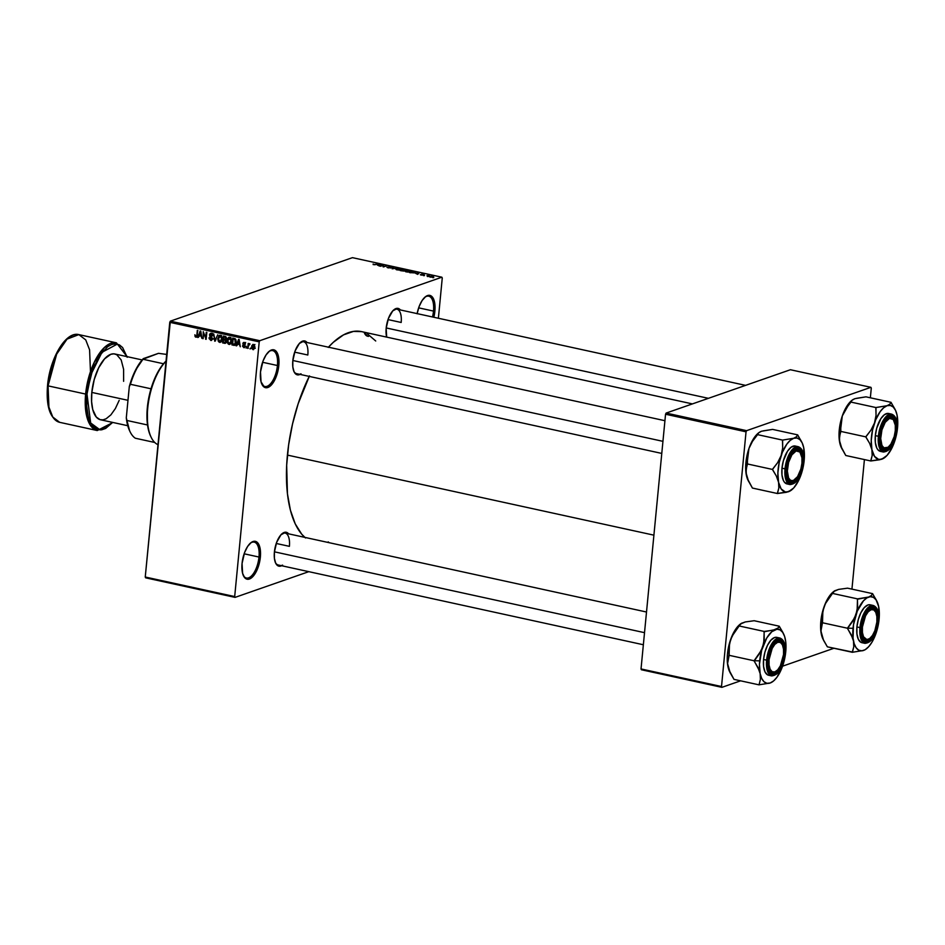 <?xml version="1.0" encoding="UTF-8"?>
<svg xmlns="http://www.w3.org/2000/svg" width="945" height="945" viewBox="0 0 945 945"><rect width="100%" height="100%" fill="white"/><g stroke="black" fill="none" stroke-linecap="round" stroke-linejoin="round"><path stroke-width="1.42" d="M432.491 316.965A18.368 8.103 102.3 0 0 433.507 311.094L434.877 311.118A19.384 8.564 -77.7 0 1 433.826 317.26L434.877 311.118L433.507 311.094A18.368 8.103 -77.7 0 1 432.491 316.965M261.706 383.8A18.368 8.103 102.3 0 0 270.731 383.54A18.368 8.103 102.3 0 0 277.428 365.514L278.81 365.55A19.384 8.564 -77.7 0 1 271.522 384.816A19.384 8.564 -77.7 0 1 261.942 384.332A19.384 8.564 -77.7 0 1 260.501 371.928L263.053 360.966L266.077 354.918L269.644 350.961L273.211 349.721L274.83 350.193L278.267 355.663L278.81 365.55L276.259 376.512L273.235 382.56L269.668 386.517L266.1 387.757L264.482 387.285L261.044 381.815L260.501 371.928A19.384 8.564 -77.7 0 1 269.148 351.351A19.384 8.564 -77.7 0 1 278.81 365.55L277.428 365.514A18.368 8.103 -77.7 0 1 264.848 386.481A18.368 8.103 -77.7 0 1 261.706 383.8M243.255 575.316A18.368 8.103 102.3 0 0 252.291 575.056A18.368 8.103 102.3 0 0 258.989 557.042L260.371 557.066A19.384 8.564 -77.7 0 1 253.083 576.344A19.384 8.564 -77.7 0 1 243.503 575.848A19.384 8.564 -77.7 0 1 242.062 563.456L244.613 552.494L247.637 546.434L251.205 542.489L254.772 541.237L256.39 541.709L258.965 544.745L260.548 553.475L258.977 564.496L254.796 574.087L249.409 579.025L247.661 579.285L244.625 577.631L242.605 573.332L242.062 563.456A19.384 8.564 -77.7 0 1 250.708 542.879A19.384 8.564 -77.7 0 1 260.371 557.066L258.989 557.042A18.368 8.103 -77.7 0 1 246.397 578.009A18.368 8.103 -77.7 0 1 243.255 575.316M281.622 565.724A17.341 7.654 -77.7 0 1 275.68 563.173A17.341 7.654 -77.7 0 1 274.393 552.081L276.672 542.276L280.948 534.811L285.768 532.212L288.591 533.831A17.341 7.654 -77.7 0 0 282.13 533.677A17.341 7.654 -77.7 0 0 274.393 552.081L274.404 558.294L275.645 563.114L277.96 565.831L279.401 566.244L282.602 565.134M300.049 374.397A17.341 7.654 -77.7 0 1 294.108 371.846A17.341 7.654 -77.7 0 1 292.82 360.754L295.1 350.949L299.364 343.484L304.184 340.885L307.019 342.503A17.341 7.654 -77.7 0 0 300.545 342.35A17.341 7.654 -77.7 0 0 292.82 360.754L292.82 366.967L294.072 371.787L296.376 374.503L297.829 374.917L301.018 373.807M386.67 337.117A17.341 7.654 -77.7 0 1 386.174 328.198L388.454 318.394L392.718 310.929L397.538 308.33L400.373 309.948A17.341 7.654 -77.7 0 0 393.9 309.795A17.341 7.654 -77.7 0 0 386.174 328.198L386.67 337.117M244.141 553.794L258.989 557.042L244.141 553.794M262.58 362.278L277.428 365.514L262.58 362.278M418.659 307.846L433.507 311.094L418.659 307.846M643.356 644.75L278.208 564.98A16.325 7.206 -77.7 0 1 275.444 562.641M276.247 543.469L289.394 546.34L276.247 543.469M364.191 332.38A16.325 7.206 102.3 0 0 367.617 336.219M388.017 319.587L401.176 322.469L388.017 319.587M661.772 453.423L296.624 373.653A16.325 7.206 -77.7 0 1 293.86 371.314M294.663 352.142L307.822 355.013L294.663 352.142M309.228 376.405A108.155 47.746 102.3 0 0 287.41 455.088L653.905 535.165L287.41 455.088A108.155 47.746 102.3 0 0 304.822 537.374M328.246 347.417L333.29 342.314L343.496 334.884L353.501 331.4L361.604 331.636A108.155 47.746 102.3 0 0 328.447 347.193M259.792 340.696L441.87 277.204L352.438 257.654L170.348 321.158L259.792 340.696L259.213 341.854L169.769 322.316L145.246 577.017L234.691 596.555L259.213 341.854L234.691 596.555L235.069 597.382L308.802 571.666L235.069 597.382L234.691 596.555L145.246 577.017L145.636 577.832L235.069 597.382L145.636 577.832L145.246 577.017L170.348 321.158L169.769 322.316L259.213 341.854L259.792 340.696L441.87 277.204L442.26 278.019L441.87 277.204L352.438 257.654L170.348 321.158L259.792 340.696M428.428 276.448L427.376 276.495L428.428 276.448M426.939 275.668L429.254 275.562L426.939 275.668M424.518 275.597L423.466 275.633L424.518 275.597M423.325 275.184L420.36 274.747L422.486 275.125L421.564 274.286L423.407 274.215L424.293 274.794L422.238 274.381L423.325 275.184L422.309 274.334L423.667 274.263L421.694 274.227L422.698 275.078L420.56 274.582L422.698 275.078M415.646 273.353L419.249 272.798L417.702 274.381L415.646 273.353L417.702 274.381L419.249 272.798L415.646 273.353M406.35 271.924L405.24 271.31L406.527 270.672L410.933 271.31L407.437 272.077L410.272 271.794L409.811 270.719L405.842 270.849L405.251 271.38L406.35 271.924M397.006 269.88L395.884 269.266L397.172 268.628L401.59 269.266L398.081 270.034L400.928 269.762L400.467 268.675L396.487 268.817L395.896 269.337L397.006 269.88M373.275 264.695L373.086 264.057L374.468 264.624L377.976 263.785L374.752 264.801L377.976 263.785L374.563 264.612L373.086 264.057L373.275 264.695M377.268 264.978L380.87 264.423L379.323 265.994L377.268 264.978L379.323 265.994L380.87 264.423L377.268 264.978M383.233 265.321L380.54 266.254L383.339 264.954L383.646 266.561L386.918 265.734L383.552 266.915L383.233 265.321L383.552 266.915L386.918 265.734L383.646 266.561L383.339 264.954L379.973 266.136L383.233 265.321L383.091 266.821L383.233 265.321M390.828 267.978L386.966 267.376L390.108 267.896L388.655 266.809L390.155 266.537L392.411 267.081L389.364 266.833L390.828 267.978L389.281 266.951L392.14 267.423L391.431 266.703L388.891 266.667L390.25 267.848L387.32 267.116L388.076 267.931L390.757 267.506M397.845 268.12L392.128 268.793L393.805 267.246L392.766 268.711L397.845 268.12L392.766 268.711L393.805 267.246L392.128 268.793L397.845 268.12M404.543 270.943L400.054 270.518L403.42 269.349L406.114 270.057L404.543 270.943L405.913 270.364L403.42 269.349L400.054 270.518L404.59 270.483M414.938 272.337L410.343 272.774L412.953 271.652L414.701 272.065L414.619 272.904L409.409 272.562L412.776 271.392L415.469 272.077L414.926 272.81L415.209 271.959L412.776 271.392L409.409 272.562L414.926 272.81L415.209 271.959M433.176 277.05L429.514 276.838L431.971 276.141L433.613 276.578L433.176 277.05L432.834 276.271L429.987 276.365L430.294 277.157L433.176 277.05L432.834 276.271M433.79 277.617L432.739 277.665L433.79 277.617M250.649 348.043L249.976 348.906L250.649 348.043M248.523 345.929L247.708 348.41L248.192 343.378L248.677 344.311L249.964 343.956L248.523 345.929L249.964 343.956L248.677 344.311L248.192 343.378L247.708 348.41L248.523 345.929M246.739 347.193L246.078 348.055L246.739 347.193M244.271 342.433L242.853 343.59L243.515 343.354L242.853 343.59L245.346 346.118L243.904 346.933L242.57 345.728L243.798 347.642L245.334 346.319L244.082 347.689L242.629 346.354L242.57 345.728L243.904 346.933L244.755 346.331L243.007 344.488L242.983 343.047L244.401 342.468L245.44 343.874L243.432 343.614L245.334 346.319L243.432 343.614L244.223 343.153L245.452 344.157L243.597 342.456M237.443 344.063L236.155 345.882L238.553 339.349L239.156 339.479L240.302 346.791L239.416 344.488L237.443 344.063L239.416 344.488L240.302 346.791L239.156 339.479L238.553 339.349L236.155 345.882L238.896 343.555L237.443 344.063M229.682 337.318L227.131 340.483L227.745 340.271L227.461 342.976L228.997 344.417L230.615 343.85L228.277 344.086L227.107 340.791L228.371 337.601L229.682 337.318L230.97 338.275L231.371 342.314L229.493 344.452L230.722 343.708L231.525 341.358L229.682 337.318L228.832 337.353M220.327 335.286L217.775 338.44L218.389 338.227L218.118 340.932L219.642 342.373L221.26 341.806L218.933 342.043L217.752 339.066L219.027 335.558L221.473 336.03L222.087 339.952L220.138 342.409L221.378 341.665L222.181 339.314L220.327 335.286L219.476 335.321M195.91 337.188L197.422 335.156L197.304 330.348L196.855 335.085L197.446 334.873L196.678 335.995L197.34 335.77L196.017 336.385L194.894 334.766L195.072 336.503L196.962 336.822L195.414 336.963L194.894 334.766L195.816 336.302L196.631 336.101L197.871 330.466L196.513 337.164M199.064 335.676L197.777 337.507L200.175 330.974L200.777 331.104L201.923 338.404L201.037 336.101L199.064 335.676L201.037 336.101L201.923 338.404L200.777 331.104L200.175 330.974L197.777 337.507L200.517 335.168L199.064 335.676M203.683 333.148L203.151 338.676L203.246 331.636L205.715 337.837L206.246 332.297L206.825 332.416L206.152 339.326L203.683 333.148L206.152 339.326L206.825 332.416L206.246 332.297L205.715 337.837L203.246 331.636L203.151 338.676L203.683 333.148M211.29 333.302L209.495 334.849L210.144 334.613L209.495 334.849L210.818 337.07L211.692 336.774L210.818 337.07L212.696 338.487L210.841 339.621L209.058 337.672L210.711 340.424L212.684 338.806L211.078 340.472L209.081 338.57L209.636 337.708L211.066 339.657L212.093 338.818L209.778 336.207L209.66 334.14L211.467 333.349L212.814 335.345L212.235 335.711L211.03 334.081L210.05 335.18L212.684 338.806L210.062 334.991L211.231 334.117L212.814 335.747L211.29 333.302L210.475 333.337M217.74 334.802L214.728 341.204L213.712 333.928L215.058 340.448L217.74 334.802L215.058 340.448L213.712 333.928L214.728 341.204L217.74 334.802M224.426 343.318L226.351 341.677L225.323 343.342L222.666 342.94L223.327 336.03L225.713 336.633L226.457 337.79L225.737 339.81L226.351 341.677L225.737 339.81L226.493 338.487L225.099 336.408L223.327 336.03L222.666 342.94L226.02 342.763L224.426 343.318L225.394 343.318M233.675 345.35L236.167 342.326L234.986 345.185L232.009 344.984L232.671 338.074L235.057 338.676L235.978 339.916L236.167 342.326L235.163 338.747L232.671 338.074L232.009 344.984L235.423 344.736L233.675 345.35L234.703 345.327M253.437 344.441L251.606 346.697L252.22 346.484L251.606 346.697L252.941 349.65L254.784 347.335L253.343 349.674L251.748 348.469L251.819 345.598L253.343 344.417L254.772 346.201L254.784 347.335L252.787 344.464M438.385 318.252L442.26 278.019L438.385 318.252M641.407 669.757L721.909 687.346L740.596 680.825L721.909 687.346L721.519 686.519L746.042 431.818L665.552 414.229L641.029 668.942L721.519 686.519L721.909 687.346L641.407 669.757L641.029 668.942L641.407 669.757M782.554 666.19L833.951 648.27L782.554 666.19M790.41 369.731L666.13 413.071L746.621 430.66L870.9 387.32L790.41 369.731L666.13 413.071L665.552 414.229L641.029 668.942L721.519 686.519L746.042 431.818L665.552 414.229L666.13 413.071L746.621 430.66L746.042 431.818L746.621 430.66L870.9 387.32L871.29 388.135L870.9 387.32L790.41 369.731M851.941 589.125L864.415 459.577L851.941 589.125M870.357 397.798L871.29 388.135L870.357 397.798M417.099 313.787L419.119 306.546L422.143 300.486L425.711 296.541L429.29 295.289L432.314 296.943L433.483 298.797L434.877 304.184L434.877 311.118A19.384 8.564 -77.7 0 0 425.215 296.931A19.384 8.564 -77.7 0 0 417.135 313.61M328.399 541.934L327.313 542.288M305.518 537.977L301.727 534.197L295.242 523.873L290.422 510.229L287.445 493.786L286.666 465.271L288.65 444.752L292.537 423.951L298.195 403.657L309.487 375.886M367.321 333.798L375.72 340.991M300.108 342.728A16.325 7.206 -77.7 0 1 303.593 341.759A16.325 7.206 -77.7 0 1 307.822 355.013A16.325 7.206 102.3 0 0 300.108 342.728M393.463 310.173A16.325 7.206 -77.7 0 1 396.947 309.204A16.325 7.206 -77.7 0 1 401.176 322.469A16.325 7.206 102.3 0 0 393.463 310.173M281.681 534.055A16.325 7.206 -77.7 0 1 285.177 533.086A16.325 7.206 -77.7 0 1 289.394 546.34A16.325 7.206 102.3 0 0 281.681 534.055M424.777 297.309A18.368 8.103 -77.7 0 1 428.758 296.175A18.368 8.103 -77.7 0 1 433.507 311.094A18.368 8.103 102.3 0 0 424.777 297.309M268.711 351.741A18.368 8.103 -77.7 0 1 272.68 350.595A18.368 8.103 -77.7 0 1 277.428 365.514A18.368 8.103 102.3 0 0 268.711 351.741M250.26 543.257A18.368 8.103 -77.7 0 1 254.24 542.123A18.368 8.103 -77.7 0 1 258.989 557.042A18.368 8.103 102.3 0 0 250.26 543.257M195.072 336.503L195.757 336.266L195.072 336.503M196.678 335.995L196.017 336.385M197.836 336.514L196.997 335.829M198.509 337.247L197.777 337.507L198.509 337.247M199.336 334.908L200.86 331.624L201.403 335.085L199.336 334.908L200.919 335.251L200.446 331.766L199.336 334.908M203.175 338.345L202.573 338.546L203.175 338.345M206.317 337.625L205.715 337.837L206.317 337.625M206.187 338.971L205.549 339.196L206.187 338.971M210.711 340.424L211.645 340.389M212.105 338.688L210.841 339.621M212.2 333.786L211.231 334.117L212.2 333.786M210.062 334.991L211.231 334.117M211.987 334.317L212.956 335.723M211.751 333.172L211.444 333.987M215.425 340.968L214.728 341.204L215.425 340.968M215.708 340.224L215.058 340.448L215.708 340.224M216.098 339.172L215.413 339.42L216.098 339.172M220.138 335.924L220.492 335.321M219.642 342.373L221.449 341.665M220.551 335.262L219.913 336.574M221.52 335.451L218.626 337.2L218.354 338.57L221.213 335.758L220.256 336.089L222.075 337.353L221.614 339.16L222.205 338.96L219.712 341.558L218.354 338.57L218.519 340.365L219.712 341.558M226.115 342.598L225.442 342.456L226.115 342.598M224.119 342.433L222.666 342.94L224.119 342.433M225.548 339.231L225.666 337.53L223.823 336.963L223.622 339.019L223.823 336.963L225.264 336.455L223.823 336.963L225.914 336.786L224.804 337.176L226.505 338.275L225.288 339.326L223.622 339.019L226.41 338.936M225.914 338.487L225.288 339.326M225.253 342.515L225.536 340.531L223.54 339.834L223.303 342.255L223.54 339.834L225.016 339.314L223.54 339.834L226.02 339.609L224.662 340.082L226.375 341.346L225.111 342.562L223.303 342.255L226.268 342.161M225.784 341.558L225.111 342.562M229.493 337.967L229.848 337.365M228.997 344.417L230.793 343.708M230.001 343.236L230.674 343.673M229.895 337.306L229.269 338.617M230.875 337.495L227.981 339.243L227.698 340.613L230.568 337.802L229.611 338.133L231.43 339.397L230.958 341.204L231.56 341.003L229.068 343.602L227.698 340.613L229.068 343.602M235.482 344.641L234.703 344.476L235.482 344.641M233.462 344.476L232.009 344.984L233.462 344.476M235.21 343.826L234.974 339.538L235.683 339.29L234.974 339.538L235.6 342.184L236.191 341.984L235.21 343.826L235.943 343.567L232.659 344.299L233.167 339.007L235.281 338.83L234.171 339.22L234.974 339.538L233.167 339.007L232.659 344.299L235.21 343.826L233.687 344.523M236.888 345.634L236.155 345.882L236.888 345.634M237.715 343.295L239.239 340.011L239.298 343.637L237.715 343.295L239.298 343.637L238.825 340.153L237.715 343.295M243.798 347.642L244.495 347.63M244.755 346.331L243.904 346.933M245.05 342.87L244.223 343.153L245.05 342.87M243.432 343.614L244.223 343.153M246.68 347.843L246.078 348.055L246.68 347.843M248.311 348.197L247.708 348.41L248.311 348.197M249.905 343.885L248.677 344.311L249.905 343.885M249.445 343.567L248.677 344.311M248.724 344.925L249.326 344.452M250.579 348.693L249.976 348.906L250.579 348.693M252.941 349.65L253.591 349.615M252.173 346.815L254.181 344.866L253.354 345.149L254.205 347.264L254.796 347.051L253.024 348.929L252.173 346.815L252.528 348.622L253.756 348.646L253.851 345.468L252.728 345.338L252.173 346.815M254.926 344.5L253.354 345.149M255.304 348.244L253.024 348.929M222.288 340.861L220.362 341.535L221.638 338.357L220.256 336.089M231.631 342.905L229.706 343.578L230.993 340.802L229.611 338.133M380.256 264.482L379.37 265.935L379.441 265.226L377.858 264.872L380.268 264.482L377.858 264.872L379.441 265.226L380.268 264.482M383.162 266.833L383.339 264.954L383.162 266.833M387.32 267.116L388.076 267.931M388.537 267.801L387.934 267.234M388.891 266.667L390.25 267.848M392.14 267.423L391.431 266.703M393.746 267.907L393.805 267.246L393.746 267.907M396.487 268.817L396.404 269.715L396.487 268.817L395.896 269.337M400.928 269.762L400.467 268.675M397.054 268.935L400.078 268.817L400.881 269.313L400.337 269.916L396.557 269.301L397.396 269.738L397.054 268.935L398.896 268.675L400.881 269.313L400.078 268.817M405.913 270.364L405.192 269.727M404.59 269.821L402.594 269.963L405.287 270.27L404.224 271.026L404.295 270.305L402.57 270.175L405.287 270.27M403.326 270.341L401.023 270.506L402.204 270.093L403.94 271.073L400.999 270.731L403.964 270.813M405.842 270.849L405.759 271.758L405.842 270.849L405.251 271.38M410.272 271.794L409.811 270.719M406.409 270.979L409.421 270.849L410.236 271.357L409.681 271.959L405.901 271.345L406.74 271.782L406.409 270.979L408.252 270.719L410.236 271.357L409.421 270.849M414.371 272.68L410.366 272.55L412.953 271.652L414.701 272.065M418.635 272.869L417.749 274.322L417.82 273.613L416.237 273.259L418.647 272.869L416.237 273.259L417.82 273.613L418.647 272.869M420.56 274.582L421.151 275.16M421.694 274.227L422.344 274.794M424.293 274.794L423.667 274.263M429.987 276.365L430.294 277.157M430.554 276.483L432.467 276.389L432.562 277.216L430.152 276.767L432.467 276.389M397.396 269.738L400.881 269.313M406.74 271.782L410.236 271.357M430.66 277.039L432.586 276.932M147.526 424.978A44.899 19.821 102.3 0 0 150.668 436.259A44.899 19.821 102.3 0 0 150.916 436.767A44.899 19.821 -77.7 0 1 147.526 424.978L147.337 407.555L151.011 388.785A44.899 19.821 102.3 0 0 147.526 424.978L126.949 420.478L126.299 417.773L129.3 386.611L130.434 384.296L151.011 388.785A44.899 19.821 -77.7 0 1 163.509 363.754A44.899 19.821 102.3 0 0 151.011 388.785L130.434 384.296A44.899 19.821 -77.7 0 1 142.943 359.254L158.476 353.335L166.674 354.422L158.476 353.335L143.274 358.639A43.872 19.372 102.3 0 0 129.3 386.611L135.312 370.558L142.943 359.254A44.899 19.821 102.3 0 0 130.434 384.296L129.3 386.611L126.299 417.773A43.872 19.372 102.3 0 0 129.607 430.755L126.949 420.478A44.899 19.821 102.3 0 0 135.336 438.232L154.744 442.473L135.336 438.232A44.899 19.821 -77.7 0 1 130.091 431.77A44.899 19.821 -77.7 0 1 126.949 420.478L147.526 424.978M166.036 361.061A44.899 19.821 102.3 0 0 163.509 363.754L166.036 361.061M157.992 444.682A45.915 20.27 -77.7 0 1 151.153 437.275A45.915 20.27 -77.7 0 1 166.025 361.203A45.915 20.27 102.3 0 0 147.751 407.921A45.915 20.27 102.3 0 0 157.992 444.682M163.509 363.754L142.943 359.254L163.509 363.754M786.559 468.259L787.492 468.283A15.309 6.757 -77.7 0 1 793.245 453.068A15.309 6.757 -77.7 0 1 800.805 453.458A15.309 6.757 -77.7 0 1 801.939 463.239L800.852 469.098L797.545 476.67L793.292 480.568L790.634 480.403L788.602 478.016L787.35 471.118L788.591 462.424L791.886 454.852L796.139 450.954L799.919 452.053L801.939 457.77L801.939 463.239A15.309 6.757 -77.7 0 1 795.123 479.493A15.309 6.757 -77.7 0 1 787.492 468.283L786.559 468.259M800.557 452.974A16.325 7.206 102.3 0 0 800.32 452.442A16.325 7.206 102.3 0 0 793.824 450.588A16.325 7.206 -77.7 0 1 797.308 449.619A16.325 7.206 -77.7 0 1 800.557 452.974A16.325 7.206 102.3 0 0 793.824 450.588A16.325 7.206 -77.7 0 1 797.308 449.619A16.325 7.206 -77.7 0 1 800.557 452.974M292.844 360.494L662.941 441.339L292.844 360.494M794.698 479.824A16.325 7.206 -77.7 0 1 790.339 481.513A16.325 7.206 -77.7 0 1 787.575 479.174A16.325 7.206 102.3 0 0 794.698 479.824A16.325 7.206 -77.7 0 1 790.339 481.513A16.325 7.206 -77.7 0 1 787.575 479.174A16.325 7.206 102.3 0 0 794.249 480.202L795.123 479.493M747.956 480.154L746.373 475.24A27.606 12.191 102.3 0 0 747.956 480.143L752.421 488.057L777.463 493.526L752.421 488.057L747.271 478.371L745.995 472.252L748.936 448.532A27.606 12.191 102.3 0 0 745.912 462.495L747.495 463.889L745.912 462.495L748.936 448.532L752.456 441.398L757.571 434.641L782.614 440.11L782.684 447.954L781.137 455.561L777.617 462.684L772.514 469.441L776.317 475.985L778.562 482.269L778.822 488.081L777.463 493.526L786.405 492.298L791.355 490.148L788.567 491.683L785.283 491.955L781.161 488.931L778.562 482.269L777.877 472.972L779.212 462.459L782.365 452.324L786.854 444.126L790.244 440.358L793.705 438.267L782.614 440.11L757.571 434.641L758.729 432.763L761.516 431.239L772.608 429.396L797.663 434.865L772.608 429.396L763.194 430.873M801.478 441.445L797.722 435.149A31.681 13.986 102.3 0 0 797.474 434.924L796.493 436.744L793.705 438.267A27.606 12.191 -77.7 0 1 802.128 442.78L797.663 434.865L796.493 436.744L793.705 438.267L797.001 438.007L799.883 439.579L802.175 442.874L803.711 447.694A27.606 12.191 -77.7 0 1 804.171 460.439L802.199 471L798.537 480.651L793.753 487.915L788.567 491.683A27.606 12.191 -77.7 0 1 778.562 482.269A27.606 12.191 -77.7 0 1 781.137 455.561L777.617 462.684L772.632 469.098A31.681 13.986 102.3 0 0 772.573 469.736L776.317 475.985L778.562 482.269L778.822 488.081L777.404 493.243A31.681 13.986 102.3 0 0 777.64 493.467L788.567 491.683A27.606 12.191 -77.7 0 0 791.863 489.734A27.606 12.191 -77.7 0 0 801.136 474.402L799.588 478.099M802.907 462.908A17.341 7.654 -77.7 0 1 796.387 480.143A17.341 7.654 -77.7 0 1 787.811 479.706A17.341 7.654 -77.7 0 1 786.524 468.614L787.764 461.975L791.508 453.399L794.71 449.855L796.328 448.981L799.34 449.159L802.423 454.061L802.907 462.908L801.667 469.547L797.923 478.135L794.733 481.666L791.532 482.777L790.091 482.363L787.008 477.461L786.524 468.614A17.341 7.654 -77.7 0 1 794.261 450.21A17.341 7.654 -77.7 0 1 802.907 462.908L801.974 462.885L802.907 462.908M794.698 445.957L791.13 447.209L787.551 451.155L783.37 460.747L781.987 468.177A19.384 8.564 102.3 0 1 795.277 446.04L798.312 446.702L788.732 455.147L785.023 468.838L785.85 468.85C786.181 460.439 789.713 453.352 796.47 447.599C802.541 448.887 804.916 453.907 803.581 462.672L803.061 453.104L799.73 447.8L798.159 447.339L794.698 448.544L791.248 452.371L788.319 458.242L785.85 468.85L786.37 478.418L789.713 483.722L791.272 484.183L794.733 482.978L798.182 479.15L801.112 473.28L803.581 462.672C803.262 471.082 799.718 478.17 792.973 483.923C786.89 482.635 784.527 477.615 785.85 468.85L785.023 468.838A19.384 8.564 -77.7 0 1 798.312 446.702C802.577 448.343 804.349 453.647 803.652 462.613L803.333 462.448M803.652 462.613C801.514 476.528 796.978 483.852 790.044 484.584A19.384 8.564 -77.7 0 1 785.023 468.838L785.401 478.028L790.044 484.584L786.996 483.923A19.384 8.564 102.3 0 1 781.987 468.177L785.023 468.838L781.987 468.177L781.987 475.111L783.393 480.497L784.551 482.352L787.587 484.005M748.617 481.525L745.912 472.37L745.912 462.495A27.606 12.191 102.3 0 0 746.373 475.24L746.125 469.429L747.471 463.971L772.514 469.441L747.471 463.971L747.4 456.14L748.936 448.532L753.047 439.519L758.221 433.176M759.792 432.054L761.516 431.239L759.863 431.959M802.128 442.78A27.606 12.191 -77.7 0 1 803.711 447.694L804.171 460.439A27.606 12.191 -77.7 0 1 801.136 474.402M772.514 469.441L772.573 469.736A31.681 13.986 -77.7 0 1 772.632 469.098L772.514 469.441M782.791 440.051A31.681 13.986 102.3 0 0 782.484 440.464L782.684 447.954L781.137 455.561A27.606 12.191 -77.7 0 1 793.705 438.267L782.791 440.051M758.965 432.562L758.209 433.188A27.606 12.191 102.3 0 0 748.936 448.532L752.456 441.398L758.729 432.763M879.913 435.704L880.846 435.728A15.309 6.757 -77.7 0 1 886.599 420.513A15.309 6.757 -77.7 0 1 894.159 420.903A15.309 6.757 -77.7 0 1 895.293 430.684L895.293 425.215L893.273 419.497L889.493 418.399L885.241 422.297L881.945 429.869L880.705 438.563L881.957 445.461L883.988 447.847L888.087 447.245L890.899 444.115L894.206 436.543L895.293 430.684A15.309 6.757 -77.7 0 1 888.477 446.938A15.309 6.757 -77.7 0 1 880.846 435.728L879.913 435.704M893.911 420.419A16.325 7.206 102.3 0 0 893.675 419.887A16.325 7.206 102.3 0 0 887.178 418.033A16.325 7.206 -77.7 0 1 890.662 417.064A16.325 7.206 -77.7 0 1 893.911 420.419A16.325 7.206 102.3 0 0 887.178 418.033A16.325 7.206 -77.7 0 1 890.662 417.064A16.325 7.206 -77.7 0 1 893.911 420.419M386.198 327.939L708.407 398.329L386.198 327.939M365.502 333.585A16.325 7.206 -77.7 0 1 365.148 332.758A16.325 7.206 102.3 0 0 368.515 336.408M888.052 447.268A16.325 7.206 -77.7 0 1 883.693 448.958A16.325 7.206 -77.7 0 1 880.929 446.619A16.325 7.206 102.3 0 0 888.052 447.268A16.325 7.206 -77.7 0 1 883.693 448.958A16.325 7.206 -77.7 0 1 880.929 446.619A16.325 7.206 102.3 0 0 887.603 447.658L888.477 446.938M841.31 447.599L839.727 442.685A27.606 12.191 102.3 0 0 841.31 447.587L845.775 455.502L870.817 460.971L845.775 455.502L840.625 445.827L839.349 439.697L842.29 415.977A27.606 12.191 102.3 0 0 839.266 429.94L840.849 431.333L839.266 429.94L842.29 415.977L845.81 408.842L850.925 402.086L875.968 407.555L876.039 415.398L874.491 423.006L870.971 430.129L865.868 436.885L869.672 443.429L871.916 449.714L872.176 455.525L870.817 460.971L879.76 459.742L884.709 457.604L881.921 459.14L878.637 459.4L874.515 456.376L871.916 449.714L871.243 440.417L872.566 429.904L875.72 419.769L880.208 411.571L883.61 407.803L887.06 405.712L875.968 407.555L850.925 402.086L852.083 400.219L854.871 398.684L865.974 396.841L891.017 402.31L865.974 396.841L856.548 398.317M894.832 408.89L891.076 402.594A31.681 13.986 102.3 0 0 890.828 402.369L889.847 404.188L887.06 405.712A27.606 12.191 -77.7 0 1 895.482 410.224L891.017 402.31L889.847 404.188L887.06 405.712L890.355 405.452L893.238 407.023L895.529 410.331L897.065 415.138A27.606 12.191 -77.7 0 1 897.526 427.884L895.553 438.445L891.891 448.095L887.107 455.36L881.921 459.14A27.606 12.191 -77.7 0 1 871.916 449.714A27.606 12.191 -77.7 0 1 874.491 423.006L870.971 430.129L865.986 436.543A31.681 13.986 102.3 0 0 865.927 437.181L869.672 443.429L871.916 449.714L872.176 455.525L870.758 460.687A31.681 13.986 102.3 0 0 870.995 460.912L881.921 459.14A27.606 12.191 -77.7 0 0 885.217 457.179A27.606 12.191 -77.7 0 0 894.49 441.847L892.942 445.544M896.262 430.353A17.341 7.654 -77.7 0 1 889.741 447.587A17.341 7.654 -77.7 0 1 881.165 447.15A17.341 7.654 -77.7 0 1 879.878 436.058L881.118 429.42L884.863 420.844L888.064 417.3L889.682 416.426L892.694 416.603L895.777 421.505L896.262 430.353L895.021 436.992L891.277 445.579L888.087 449.111L884.886 450.222L883.445 449.808L880.362 444.906L879.878 436.058A17.341 7.654 -77.7 0 1 887.615 417.655A17.341 7.654 -77.7 0 1 896.262 430.353L895.328 430.329L896.262 430.353M895.399 417.808L891.667 414.146L882.087 422.592L878.377 436.283L879.204 436.295C879.535 427.884 883.067 420.797 889.824 415.044C895.895 416.332 898.27 421.352 896.935 430.117L896.415 420.549L893.084 415.245L891.513 414.784L888.052 415.989L884.603 419.816L881.673 425.687L879.204 436.295L879.724 445.863L883.067 451.167L884.626 451.627L888.087 450.422L891.537 446.595L894.466 440.724L896.935 430.117C896.616 438.527 893.072 445.615 886.327 451.367C880.244 450.08 877.881 445.06 879.204 436.295L878.377 436.283A19.384 8.564 -77.7 0 1 891.667 414.146C895.931 415.788 897.703 421.092 897.006 430.058L896.687 429.892M891.667 414.146L888.631 413.485A19.384 8.564 102.3 0 0 875.342 435.621L878.377 436.283L875.342 435.621L875.342 442.555L876.747 447.942L877.905 449.796L880.941 451.45M841.971 448.969L839.266 439.815L839.266 429.94A27.606 12.191 102.3 0 0 839.727 442.685L839.479 436.873L840.826 431.416L865.868 436.885L840.826 431.416L840.755 423.584L842.29 415.977L846.401 406.964L851.575 400.621A27.606 12.191 102.3 0 0 842.29 415.977L848.173 405.547L852.083 400.219L854.871 398.684L853.146 399.499M895.482 410.224A27.606 12.191 -77.7 0 1 897.065 415.138L897.526 427.884A27.606 12.191 -77.7 0 1 894.49 441.847M888.052 413.402L884.485 414.654L880.905 418.6L876.724 428.191L875.342 435.621A19.384 8.564 102.3 0 0 880.35 451.367L883.398 452.029A19.384 8.564 -77.7 0 1 878.377 436.283L878.755 445.473L883.398 452.029C890.332 451.297 894.868 443.973 897.006 430.058M865.868 436.885L865.927 437.181A31.681 13.986 -77.7 0 1 865.986 436.543L865.868 436.885M876.145 407.496A31.681 13.986 102.3 0 0 875.838 407.909L876.039 415.398L874.491 423.006A27.606 12.191 -77.7 0 1 887.06 405.712L876.145 407.496M852.083 400.219L853.217 399.404M776.27 671.151A16.325 7.206 -77.7 0 1 771.911 672.84A16.325 7.206 -77.7 0 1 769.147 670.501A16.325 7.206 102.3 0 0 776.27 671.151A16.325 7.206 -77.7 0 1 771.911 672.84A16.325 7.206 -77.7 0 1 769.147 670.501A16.325 7.206 102.3 0 0 775.833 671.529L776.695 670.82A15.309 6.757 -77.7 0 1 769.065 659.61L768.143 659.586L769.065 659.61L769.076 665.079L770.175 669.343L772.207 671.73L774.865 671.895L777.747 669.804L780.393 665.776L783.523 654.566A15.309 6.757 -77.7 0 1 776.695 670.82M644.514 632.666L274.416 551.821L644.514 632.666M775.396 641.915A16.325 7.206 -77.7 0 1 778.881 640.946A16.325 7.206 -77.7 0 1 782.129 644.301A16.325 7.206 102.3 0 0 781.893 643.769A16.325 7.206 102.3 0 0 775.396 641.915A16.325 7.206 -77.7 0 1 778.881 640.946A16.325 7.206 -77.7 0 1 782.129 644.301A16.325 7.206 102.3 0 0 775.396 641.915M783.523 654.566L783.511 649.097L782.413 644.833L780.381 642.446L777.723 642.281L774.841 644.372L772.195 648.4L769.065 659.61A15.309 6.757 -77.7 0 1 774.829 644.395A15.309 6.757 -77.7 0 1 782.389 644.785A15.309 6.757 -77.7 0 1 783.523 654.566M759.248 670.454L760.146 673.596A27.606 12.191 -77.7 0 1 759.685 660.85L754.181 660.744A31.681 13.986 102.3 0 0 754.145 661.063L757.89 667.312L760.146 673.596L760.394 679.408L759.048 684.853L734.005 679.384L730.19 672.852L727.579 663.579L729.044 655.298L754.086 660.768L759.248 670.454M784.48 654.235L783.547 654.212L784.48 654.235L784.007 657.566L780.936 666.934L777.936 671.505L774.676 673.868L771.663 673.691L769.36 670.974L768.108 666.154L768.108 659.941A17.341 7.654 -77.7 0 1 775.833 641.525A17.341 7.654 -77.7 0 1 784.48 654.235A17.341 7.654 -77.7 0 1 777.959 671.47A17.341 7.654 -77.7 0 1 769.395 671.033A17.341 7.654 -77.7 0 1 768.108 659.941L771.652 647.242L774.652 642.671L777.912 640.308L780.924 640.486L783.228 643.202L784.48 648.022L784.48 654.235M776.27 637.284L774.522 637.544L770.884 640.202L767.517 645.305L764.954 652.074L763.56 659.492L766.608 660.165L766.974 669.355L771.616 675.911A19.384 8.564 -77.7 0 1 766.608 660.165L763.56 659.492A19.384 8.564 102.3 0 0 768.58 675.25L771.616 675.911C778.562 675.179 783.098 667.855 785.224 653.94L785.153 653.999C784.834 662.41 781.302 669.497 774.546 675.25C768.474 673.962 766.1 668.942 767.434 660.177L766.608 660.165A19.384 8.564 -77.7 0 1 779.897 638.029L770.317 646.474L766.608 660.165L767.434 660.177L767.954 669.745L771.285 675.049L772.845 675.51L776.306 674.305L781.326 667.749L783.818 661.181L785.33 650.514L783.795 642.057L781.302 639.127L779.743 638.666L776.282 639.871L772.821 643.699L768.769 652.995L767.434 660.177C767.753 651.766 771.285 644.679 778.042 638.926C784.114 640.214 786.488 645.234 785.153 653.999L785.165 653.869M784.905 653.775L785.236 653.94C785.933 644.974 784.149 639.67 779.897 638.029L776.849 637.367A19.384 8.564 102.3 0 0 763.56 659.492L763.572 666.438L764.966 671.824L767.541 674.86L769.159 675.321M783.7 634.107L779.294 626.476A31.681 13.986 102.3 0 0 779.058 626.251L778.066 628.059L775.29 629.594A27.606 12.191 -77.7 0 1 783.7 634.107A27.606 12.191 -77.7 0 1 785.283 639.021L785.283 639.021A27.606 12.191 -77.7 0 1 782.72 665.729A27.606 12.191 -77.7 0 1 773.447 681.061A27.606 12.191 -77.7 0 1 770.14 683.011A27.606 12.191 -77.7 0 1 760.146 673.596L759.461 664.3L761.658 650.278L766.82 637.887L771.829 631.685L776.967 629.228L780.074 629.89L782.684 632.347L784.622 636.446L785.744 641.891L785.744 651.766L782.72 665.729L777.003 677.163L773.601 680.932L770.14 683.011L759.225 684.794A31.681 13.986 -77.7 0 1 758.989 684.57A31.681 13.986 102.3 0 0 759.225 684.794L770.14 683.011L766.856 683.282L763.973 681.711L761.682 678.404L760.146 673.596L760.394 679.408L759.048 684.853L734.005 679.384L728.843 669.698L727.496 663.697L727.485 653.822L730.52 639.848A27.606 12.191 102.3 0 0 727.945 666.568A27.606 12.191 102.3 0 0 729.528 671.47L727.579 663.579L729.103 655.594L729.493 643.663L732.044 636.209L739.144 625.968L764.186 631.437L763.749 643.072L761.186 650.526L754.086 660.768L729.044 655.298L728.973 647.455L730.52 639.848L734.619 630.847L739.805 624.503A27.606 12.191 102.3 0 0 730.52 639.848L734.029 632.725L740.313 624.09L745.262 621.952L754.193 620.723L779.235 626.192L778.066 628.059L773.104 630.209L764.186 631.437L739.144 625.968L741.435 623.287L744.766 622.2M783.062 632.772L779.235 626.192L754.193 620.723L745.262 621.952L741.364 623.381M770.14 683.011L772.927 681.475L770.14 683.011M764.363 631.378A31.681 13.986 102.3 0 0 764.068 631.792L764.257 639.281L762.721 646.888A27.606 12.191 -77.7 0 1 775.29 629.594L764.068 631.792A31.681 13.986 -77.7 0 1 764.363 631.378M754.216 660.425A31.681 13.986 102.3 0 0 754.181 660.744L759.685 660.85A27.606 12.191 -77.7 0 1 762.721 646.888L759.201 654.011L754.145 661.063A31.681 13.986 -77.7 0 1 754.181 660.744A31.681 13.986 -77.7 0 1 754.216 660.425M740.313 624.09L741.435 623.287M730.19 672.852L729.528 671.47M869.624 638.596A16.325 7.206 -77.7 0 1 865.266 640.285A16.325 7.206 -77.7 0 1 862.501 637.946A16.325 7.206 102.3 0 0 869.624 638.596L866.837 639.552L863.529 636.788L862.431 632.524L862.419 627.055A15.309 6.757 -77.7 0 1 868.183 611.84A15.309 6.757 -77.7 0 1 875.743 612.23A15.309 6.757 -77.7 0 1 876.877 622.011L874.869 630.669L872.471 635.442L869.66 638.56A16.325 7.206 -77.7 0 1 865.266 640.285A16.325 7.206 -77.7 0 1 862.501 637.946A16.325 7.206 102.3 0 0 869.187 638.974L870.05 638.265A15.309 6.757 -77.7 0 1 862.419 627.055L861.497 627.031L862.419 627.055L865.549 615.845L868.195 611.817L871.077 609.726L873.735 609.891L875.767 612.277L876.865 616.542L876.877 622.011A15.309 6.757 -77.7 0 1 870.05 638.265M868.75 609.36A16.325 7.206 -77.7 0 1 872.235 608.391A16.325 7.206 -77.7 0 1 875.483 611.746A16.325 7.206 102.3 0 0 875.247 611.214A16.325 7.206 102.3 0 0 868.75 609.36A16.325 7.206 -77.7 0 1 872.235 608.391A16.325 7.206 -77.7 0 1 875.483 611.746A16.325 7.206 102.3 0 0 868.75 609.36M852.603 637.899L853.5 641.041A27.606 12.191 -77.7 0 1 853.04 628.295L847.535 628.189A31.681 13.986 102.3 0 0 847.5 628.508L851.244 634.756L853.5 641.041L853.748 646.852L852.402 652.298L827.359 646.829L823.556 640.297L820.933 631.024L822.398 622.743L847.441 628.212L852.603 637.899M877.834 621.68L876.901 621.656L877.834 621.68L877.362 625.011L874.29 634.378L871.29 638.95L868.03 641.312L865.018 641.135L862.714 638.418L861.462 633.599L861.462 627.385A17.341 7.654 -77.7 0 1 869.187 608.982A17.341 7.654 -77.7 0 1 877.834 621.68A17.341 7.654 -77.7 0 1 871.314 638.914A17.341 7.654 -77.7 0 1 862.75 638.477A17.341 7.654 -77.7 0 1 861.462 627.385L865.006 614.687L868.006 610.116L871.266 607.753L874.279 607.93L876.582 610.647L877.834 615.467L877.834 621.68M869.624 604.729L867.876 604.989L864.238 607.647L860.871 612.75L858.308 619.518L856.914 626.948L859.962 627.61L860.328 636.8L864.97 643.356A19.384 8.564 -77.7 0 1 859.962 627.61L856.914 626.948A19.384 8.564 102.3 0 0 861.934 642.694L864.97 643.356C871.916 642.624 876.452 635.3 878.59 621.385L878.507 621.444C878.188 629.854 874.657 636.942 867.9 642.694C861.828 641.407 859.454 636.387 860.789 627.622L859.962 627.61A19.384 8.564 -77.7 0 1 873.251 605.473L863.671 613.919L859.962 627.61L860.789 627.622L861.308 637.19L864.64 642.494L866.199 642.954L869.66 641.749L874.68 635.194L877.173 628.626L878.685 617.959L877.149 609.501L874.657 606.572L873.097 606.111L869.636 607.316L866.175 611.143L862.123 620.44L860.789 627.622C861.108 619.211 864.651 612.124 871.396 606.371C877.468 607.659 879.842 612.679 878.507 621.444L878.59 621.385C879.287 612.419 877.503 607.115 873.251 605.473L870.203 604.812A19.384 8.564 102.3 0 0 856.914 626.948L856.926 633.882L858.32 639.269L860.895 642.305L862.513 642.765M822.894 638.926L820.933 631.024L822.528 622.401L822.847 611.108L825.398 603.654L832.498 593.413L857.54 598.882L857.103 610.517L854.54 617.971L847.441 628.212L822.398 622.743L822.327 614.9L823.875 607.292L827.974 598.291L833.159 591.948M833.892 591.334L833.147 591.96A27.606 12.191 102.3 0 0 823.875 607.292A27.606 12.191 102.3 0 0 821.299 634.012L820.614 624.704L822.811 610.694L825.398 603.654L833.667 591.535L838.617 589.396L847.547 588.168L872.589 593.637L871.42 595.515L868.644 597.039L857.54 598.882L832.498 593.413L834.789 590.731L838.12 589.645M878.649 606.466L879.098 619.211L876.074 633.174L871.963 642.175L868.679 646.687L865.159 649.735L861.816 650.822L858.71 650.172L856.099 647.703L854.162 643.616L853.051 638.17L853.489 624.775L857.292 611.096L863.458 600.819L866.919 597.866L870.321 596.673L873.44 597.334L876.05 599.791L878.637 606.466A27.606 12.191 -77.7 0 1 876.074 633.174L876.074 633.162A27.606 12.191 -77.7 0 1 866.801 648.506A27.606 12.191 -77.7 0 1 863.494 650.455A27.606 12.191 -77.7 0 1 853.5 641.041L853.748 646.852L852.343 652.015A31.681 13.986 102.3 0 0 852.579 652.239L863.494 650.455L852.579 652.239A31.681 13.986 -77.7 0 1 852.343 652.015L827.359 646.829L822.882 638.914A27.606 12.191 102.3 0 1 821.299 634.012L823.556 640.297M876.417 600.217L872.648 593.921A31.681 13.986 102.3 0 0 872.412 593.696L871.42 595.515L868.644 597.039A27.606 12.191 -77.7 0 1 877.054 601.552L872.589 593.637L847.547 588.168L838.617 589.396L834.718 590.826M878.637 606.466L878.637 606.454A27.606 12.191 -77.7 0 0 877.054 601.552M857.717 598.823A31.681 13.986 102.3 0 0 857.422 599.236L857.611 606.725L856.075 614.333A27.606 12.191 -77.7 0 1 868.644 597.039L857.422 599.236A31.681 13.986 -77.7 0 1 857.717 598.823M847.57 627.87A31.681 13.986 102.3 0 0 847.535 628.189L853.04 628.295A27.606 12.191 -77.7 0 1 856.075 614.333L852.555 621.456L847.5 628.508A31.681 13.986 -77.7 0 1 847.535 628.189A31.681 13.986 -77.7 0 1 847.57 627.87M833.667 591.535L834.789 590.731M112.892 422.474L97.24 430.542A44.899 19.821 -77.7 0 1 85.629 394.065L86.491 415.351L90.342 425.25L97.24 430.542L59.677 422.332L52.778 417.04L48.927 407.141L48.065 385.867L85.629 394.065A44.899 19.821 -77.7 0 1 116.4 342.822L104.6 347.323L94.216 362.372L85.629 394.065L48.065 385.867A44.899 19.821 102.3 0 0 59.677 422.332C50.002 418.635 45.962 406.385 47.533 385.595C49.813 358.498 65.748 331.057 78.837 334.613A44.899 19.821 102.3 0 0 48.065 385.867L56.653 354.174L67.036 339.125L78.837 334.613L85.735 339.905L89.586 349.804L90.448 371.078M127.209 357.281L122.626 347.559L119.424 344.89L115.762 343.826L111.805 344.429L107.683 346.65L99.603 355.592L92.764 369.294L87.507 389.907L86.999 394.1L90.673 422.994L100.158 429.94L112.668 422.415L105.675 428.416L101.623 429.833L97.796 429.597L92.811 426.183L90.177 422.002L88.228 416.461L86.704 406.114L86.999 394.1L85.629 394.065L86.999 394.1L90.992 374.456L101.977 352.296L117.369 344.074L127.032 356.631M142.128 359.927L114.9 353.985A33.666 14.86 102.3 0 0 91.819 392.423L127.977 400.314L91.819 392.423L91.594 401.637L92.752 409.587L96.272 417.04L100.099 419.663L103.04 419.84L106.147 418.753L110.896 414.855L115.373 408.547L119.188 400.361M123.618 381.331L123.606 369.282L121.173 359.915L116.696 354.659L113.896 353.843L110.849 354.292L104.529 358.899L98.693 367.759L94.228 379.524L91.819 392.423A33.666 14.86 102.3 0 0 100.524 419.769L127.752 425.711M48.148 381.308L53.416 360.695L58.377 350.04L62.205 344.24M64.213 341.818L66.256 339.751M50.829 413.402L48.868 407.862M48.171 404.661L47.344 389.623M261.458 383.316L261.942 384.332M243.007 574.832L243.503 575.848M275.196 562.157L275.68 563.173M293.611 370.83L294.108 371.846M692.413 403.905L361.557 331.624M393.037 310.515L393.9 309.795M299.683 343.07L300.545 342.35M281.256 534.386L282.13 533.677M196.3 336.373L198.237 335.699M211.491 339.609L213.416 338.936M210.64 334.128L212.566 333.455M225.418 339.29L227.355 338.617M225.205 342.527L227.131 341.854M234.549 344.523L236.486 343.85M244.342 346.933L246.267 346.26M243.763 343.165L245.688 342.492M249.114 344.464L249.87 344.204M249.834 543.599L250.708 542.879M268.274 352.072L269.148 351.351M424.352 297.64L425.215 296.931M150.668 436.259L151.153 437.275M130.091 431.77L129.607 430.755M800.32 452.442L800.805 453.458M664.926 420.702L303.593 341.759M787.327 478.69L787.811 479.706M793.387 450.919L794.261 450.21M791.119 490.36L791.863 489.734M893.675 419.887L894.159 420.903M396.947 309.204L745.581 385.371M880.681 446.135L881.165 447.15M886.741 418.375L887.615 417.655M884.473 457.805L885.217 457.179M851.563 400.633L852.319 400.007M285.177 533.086L646.51 612.017M781.893 643.769L782.389 644.785M774.971 642.246L775.833 641.525M768.899 670.017L769.395 671.033M772.691 681.688L773.447 681.061M739.793 624.515L740.537 623.889M875.247 611.214L875.743 612.23M868.325 609.69L869.187 608.982M862.253 637.462L862.75 638.477M866.045 649.132L866.801 648.506M127.268 356.678L116.4 342.822L78.837 334.613"/></g></svg>
